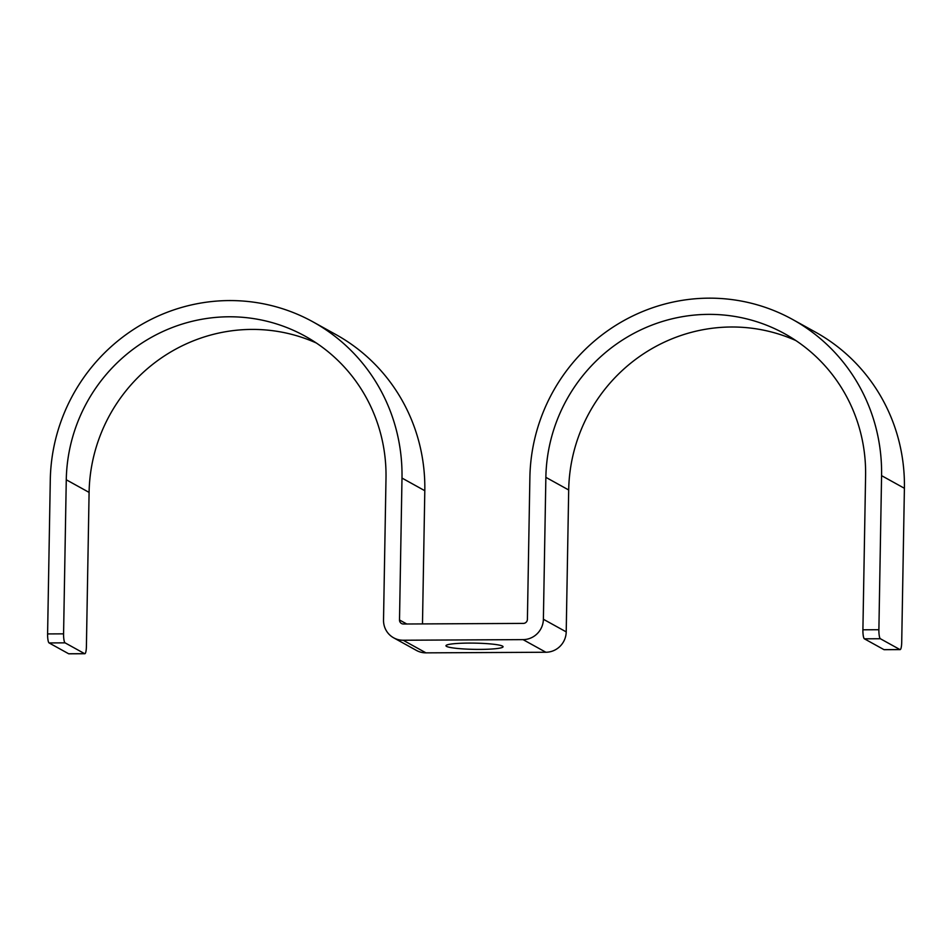 <?xml version="1.0" encoding="UTF-8"?>
<svg xmlns="http://www.w3.org/2000/svg" width="952" height="952" viewBox="0 0 952 952"><rect width="100%" height="100%" fill="white"/><g stroke="black" fill="none" stroke-linecap="round" stroke-linejoin="round"><path stroke-width="1.43" d="M393.628 637.804L416.452 650.43A20.397 19.861 119 0 0 425.972 652.858L545.877 652.251L523.053 639.625L403.16 640.232A20.397 19.861 119 0 1 383.525 620.061L386 478.154A163.173 158.865 119 0 0 305.152 336.187A163.173 158.865 119 0 0 66.271 479.772L63.582 633.842A8.163 1.63 89.7 0 0 65.069 642.85L84.633 653.679A8.163 1.63 89.7 0 0 84.823 653.726A8.163 1.63 89.7 0 0 86.406 646.467L89.095 492.398A163.173 158.865 119 0 1 316.29 342.982M502.489 646.099A28.56 3.118 1 0 1 503.061 646.741A28.56 3.118 1 0 1 477.357 649.395A28.56 3.118 1 0 1 446.536 646.384A28.56 3.118 1 0 1 445.964 645.742A28.56 3.118 1 0 1 471.668 643.088A28.56 3.118 1 0 1 502.489 646.099M84.823 653.726L68.83 653.81A8.163 1.63 -90.3 0 1 68.651 653.762L49.087 642.933A8.163 1.63 -90.3 0 1 47.6 633.925L50.289 479.856A179.5 174.751 119 0 1 313.053 321.907A179.5 174.751 119 0 1 401.994 478.071L399.507 619.978A4.082 3.975 119 0 0 403.434 624.012L523.338 623.405A4.082 3.975 -61 0 0 527.408 619.336L529.883 477.428A179.5 174.751 -61 0 1 792.635 319.491L815.459 332.117A179.5 174.751 -61 0 1 904.4 488.281L881.576 475.655A179.5 174.751 -61 0 0 792.635 319.491M545.877 652.251A20.397 19.861 -61 0 0 566.214 631.878L543.39 619.252A20.397 19.861 -61 0 1 523.053 639.625M795.884 340.566A163.173 158.865 -61 0 0 568.689 489.982L566.214 631.878M904.4 488.281L901.711 642.35A8.163 1.63 -90.3 0 1 900.116 649.609A8.163 1.63 -90.3 0 1 899.938 649.562L880.374 638.732A8.163 1.63 -90.3 0 1 878.886 629.724L862.905 629.796L865.594 475.738A163.173 158.865 -61 0 0 784.734 333.771A163.173 158.865 -61 0 0 545.865 477.345L543.39 619.252M899.938 649.562L883.956 649.633A8.163 1.63 89.7 0 0 884.134 649.692L900.116 649.609M862.905 629.796A8.163 1.63 89.7 0 0 864.392 638.816L883.956 649.633M878.886 629.724L881.576 475.655M313.053 321.907L335.877 334.545A179.5 174.751 119 0 1 424.806 490.708L422.486 623.917M425.972 652.858L403.16 640.232M568.689 489.982L545.865 477.345M880.374 638.732L864.392 638.816M406.766 624L399.507 619.978M424.806 490.708L401.994 478.071M89.095 492.398L66.271 479.772M47.6 633.925L63.582 633.842M49.087 642.933L65.069 642.85M68.651 653.762L84.633 653.679"/></g></svg>
